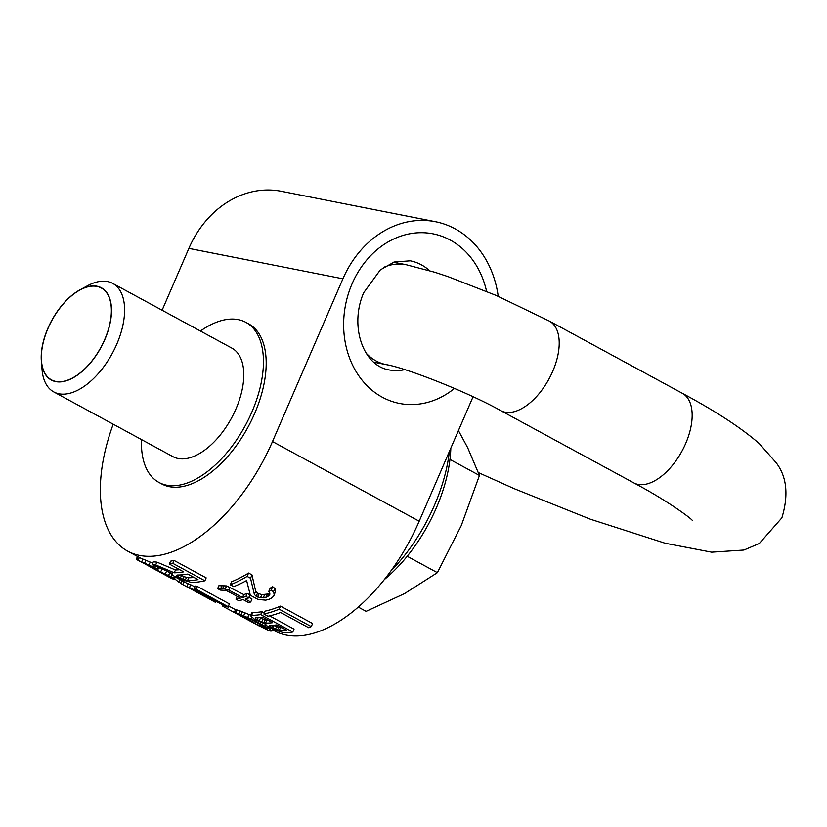 <?xml version="1.0" encoding="UTF-8"?>
<svg xmlns="http://www.w3.org/2000/svg" width="827" height="827" viewBox="0 0 827 827"><rect width="100%" height="100%" fill="white"/><g stroke="black" fill="none" stroke-linecap="round" stroke-linejoin="round"><path stroke-width="1.24" d="M164.346 573.876L164.108 574.434L168.656 576.905M158.619 571.292A145.107 77.635 -61.5 0 0 160.097 572.222L166.082 575.489A145.107 77.635 -61.5 0 0 168.729 576.719L159.177 571.529A145.107 77.635 118.5 0 1 156.52 570.299L152.426 568.077A145.107 77.635 -61.5 0 0 155.073 569.296L171.334 576.874L174.435 579.179L172.833 578.941A145.107 77.635 118.5 0 1 170.61 577.928L167.778 576.419M166.341 574.889L166.082 575.489M144.022 563.383L150.959 567.301M154.215 567.953L145.738 564.107A145.107 77.635 118.5 0 1 142.182 562.515L141.148 561.957M137.499 556.468L136.321 559.197L138.088 560.282A145.107 77.635 -61.5 0 0 141.634 561.884L157.068 568.697A145.107 77.635 118.5 0 1 154.204 567.963M137.851 556.664L136.631 559.486L138.088 560.282L139.318 557.45L127.689 551.144A142.027 75.981 -61.5 0 0 272.497 441.546L342.916 278.802L188.876 248.389L162.113 310.239M175.386 576.988L174.435 579.179M174.383 576.419L173.587 578.249M172.274 574.713L171.334 576.874M171.902 573.731L169.814 572.594L168.605 575.406M169.814 572.594L166.609 570.992L165.39 573.804M161.989 568.966L160.779 571.757M166.609 570.992L164.614 570.113M160.945 568.511L158.784 567.57L157.575 570.382M155.497 568.325L155.073 569.296M158.784 567.57L157.75 567.126L157.068 568.697M152.778 567.26L152.426 568.077M150.318 566.102L150.028 566.784M154.494 565.637L153.853 567.115M152.716 563.228L150.225 562.091L149.005 564.893M150.225 562.091L145.831 560.272L144.611 563.084M145.831 560.272L142.854 559.062L141.634 561.884M142.854 559.062A142.027 75.981 118.5 0 1 139.318 557.45M113.216 424.21A142.027 75.981 -61.5 0 0 127.689 551.144M473.065 396.743L419.196 521.217A142.027 75.981 118.5 0 1 274.399 630.815L272.403 629.74M280.508 606.098A142.027 75.981 118.5 0 1 265.147 611.101L263.885 614.006A145.107 77.635 -61.5 0 0 279.175 609.179L311.272 626.608L312.606 623.527L280.508 606.098L279.175 609.179M264.33 612.993L261.952 611.701A142.027 75.981 118.5 0 1 252.804 612.497L251.666 612.848L250.447 615.67L251.584 615.329A145.107 77.635 -61.5 0 0 260.701 614.585L292.799 632.014A145.107 77.635 118.5 0 1 283.671 632.758L273.882 629.616M292.799 632.014L294.04 629.13L269.623 615.867M250.664 615.164L239.944 610.864A142.027 75.981 118.5 0 1 237.039 609.954L236.14 609.726L234.92 612.549L235.819 612.766A145.107 77.635 -61.5 0 0 238.724 613.675L255.036 620.736L268.341 628.106L271.763 630.691L270.822 631.104A145.107 77.635 118.5 0 1 267.907 630.195L255.367 623.94A145.107 77.635 -61.5 0 0 257.207 624.778L263.813 627.972A145.107 77.635 -61.5 0 0 266.718 628.882L267.359 628.851M269.674 592.866L269.457 593.062A142.027 75.981 118.5 0 1 267.576 594.024L261.839 594.654L257.517 593.207L255.698 591.315L251.987 574.889L248.576 573.039A142.027 75.981 118.5 0 1 231.622 581.722L230.299 584.772A145.107 77.635 -61.5 0 0 247.128 576.398L250.54 578.249L254.354 594.417L256.184 596.298L260.495 597.756L266.211 597.187A145.107 77.635 -61.5 0 0 268.082 596.257L269.457 593.062M273.654 596.246L275.649 591.14L274.895 588.483L272.662 586.694A142.027 75.981 118.5 0 1 270.181 588.173L268.765 591.47A145.107 77.635 -61.5 0 0 271.215 590.044L273.448 591.822L274.223 594.437L273.654 596.246L271.029 598.355A145.107 77.635 118.5 0 1 269.157 599.265L265.736 600.154L258.055 599.43L251.222 595.729L250.064 594.251L246.622 580.513A145.107 77.635 118.5 0 1 233.71 586.632L230.299 584.772M194.914 586.891L190.706 584.741A142.027 75.981 118.5 0 1 188.194 583.769L186.964 586.601A145.107 77.635 -61.5 0 0 189.486 587.552L219.331 602.563L194.066 588.845A145.107 77.635 -61.5 0 0 196.092 589.248L228.18 606.677A145.107 77.635 118.5 0 1 225.161 606.036L191.637 588.948L215.702 602.449A145.107 77.635 118.5 0 1 215.154 602.159L186.964 586.601M228.18 606.677L229.389 603.875L197.302 586.446A142.027 75.981 118.5 0 1 195.275 586.033L194.066 588.845M204.9 580.771L206.161 577.856L174.073 560.427A142.027 75.981 118.5 0 1 170.569 561.161L169.328 564.055A145.107 77.635 -61.5 0 0 172.812 563.342L204.9 580.771A145.107 77.635 118.5 0 1 191.461 582.435L179.769 579.158L172.946 575.458L171.737 574.114L172.44 573.493L152.137 564.572A145.107 77.635 -61.5 0 0 155.693 564.913L174.239 572.78A145.107 77.635 -61.5 0 0 183.666 571.839L169.328 564.055M179.707 569.689A142.027 75.981 118.5 0 1 175.469 569.958L156.913 562.102A142.027 75.981 118.5 0 1 153.346 561.771L152.137 564.572M248.658 597.921L249.961 594.913L247.232 593.424A142.027 75.981 118.5 0 1 243.81 594.561L226.577 585.909L218.897 585.702L217.635 588.607L222.68 588.462L228.872 590.106L242.528 597.518A145.107 77.635 -61.5 0 0 245.929 596.432L248.658 597.921A145.107 77.635 118.5 0 1 245.257 599.006L250.715 601.973A145.107 77.635 118.5 0 1 248.627 602.563L243.169 599.596A145.107 77.635 118.5 0 1 238.683 600.64L235.953 599.151A145.107 77.635 -61.5 0 0 240.44 598.107L228.149 591.429L225.688 590.426L220.364 590.085L217.635 588.607M250.715 601.973L251.997 599.006L248.917 597.332M498.226 296.335A98.795 82.328 101.2 0 0 435.405 221.719A98.795 82.328 101.2 0 0 342.916 278.802M245.898 322.365L248.648 323.853A91.084 48.721 118.5 0 1 254.582 413.645A91.084 48.721 118.5 0 1 161.72 483.929L158.97 482.441A91.084 48.721 -61.5 0 0 251.832 412.156A91.084 48.721 -61.5 0 0 245.898 322.365A91.084 48.721 -61.5 0 0 200.423 331.048M188.876 248.389A98.795 82.328 -78.8 0 1 281.366 191.306L435.405 221.719M141.489 439.571A91.084 48.721 -61.5 0 0 158.97 482.441M112.71 283.403L231.901 348.136A61.746 33.039 118.5 0 1 235.922 409.014A61.746 33.039 118.5 0 1 172.967 456.659L53.765 391.926A61.746 33.039 -61.5 0 0 116.731 344.28A61.746 33.039 -61.5 0 0 112.71 283.403A61.746 33.039 -61.5 0 0 87.662 285.687L80.126 289.75A52.483 28.077 -61.5 0 0 47.894 328.309A52.483 28.077 -61.5 0 0 41.35 361.141A52.483 28.077 -61.5 0 0 67.059 380.554A52.483 28.077 -61.5 0 0 104.822 339.556A52.483 28.077 -61.5 0 0 80.126 289.75M41.35 361.141L42.053 369.679A61.746 33.039 -61.5 0 0 53.765 391.926M449.361 451.521A123.502 66.067 118.5 0 1 434.454 505.256A123.502 66.067 118.5 0 1 390.706 571.188M450.829 448.12A114.24 61.115 118.5 0 1 436.305 507.995A114.24 61.115 118.5 0 1 384.359 579.531M449.96 459.44L479.443 475.453L467.689 447.748L458.416 430.578M358.256 607.07L366.113 611.339L404.599 593.548L437.38 572.656L407.194 556.261M437.38 572.656L461.259 525.6L479.443 475.453M311.272 626.608A145.107 77.635 118.5 0 1 308.605 627.683L280.611 612.476A145.107 77.635 118.5 0 1 267.989 616.229L263.885 614.006M273.882 629.636L267.059 625.915L265.426 624.168L254.416 619.196L250.447 615.67M270.346 625.336L269.871 626.432L271.566 627.507L279.206 630.525A145.107 77.635 -61.5 0 0 286.359 630.112L276.797 624.923A145.107 77.635 118.5 0 1 269.654 625.336L269.881 626.411M255.533 618.637L261.694 621.966L265.55 623.113A145.107 77.635 -61.5 0 0 272.703 622.69L262.459 617.128A145.107 77.635 118.5 0 1 255.316 617.552L255.543 618.627L256.008 617.552M252.804 612.497L251.584 615.329M261.952 611.701L260.701 614.585M281.893 627.683A142.027 75.981 118.5 0 1 280.436 627.703L279.206 630.525M280.436 627.703L278.658 627.321L277.438 630.143M278.658 627.321L276.569 626.556L275.35 629.378M276.559 626.566L274.15 625.429L272.941 628.231M272.538 625.274L271.566 627.507M258.2 617.49L257.228 619.723M259.285 620.829L260.495 618.017L259.409 617.418M268.237 620.271A142.027 75.981 118.5 0 1 266.78 620.291L265.55 623.113M266.78 620.291L265.002 619.909L263.782 622.721M260.495 618.017L262.903 619.154L261.694 621.966M265.002 619.909L262.914 619.144M267.359 628.861L252.979 620.384L242.828 615.898A145.107 77.635 118.5 0 1 239.913 614.999L246.963 619.216A145.107 77.635 -61.5 0 0 249.795 620.291L253.889 622.524A145.107 77.635 118.5 0 1 249.216 620.601L234.92 612.549M237.039 609.954L235.819 612.766M239.944 610.864L238.724 613.675M242.28 611.66L241.06 614.471M244.988 612.683L243.769 615.495M249.072 614.43L247.862 617.221M251.884 617.418L251.274 618.823M255.45 619.764L255.036 620.736M265.87 624.912L265.271 626.297M268.816 627.011L268.341 628.106M270.946 628.179L270.388 629.481M272.517 628.965L271.763 630.691M272.693 629.058L271.794 631.146M256.153 622.111L255.367 623.94M257.941 623.072L257.207 624.778M260.288 624.344L259.564 626.018M262.541 625.574L261.87 627.135M264.392 626.639L263.813 627.972M266.966 628.313L266.718 628.882M241.784 615.598L241.494 616.249M247.593 617.759L246.963 619.216M250.333 619.041L249.795 620.291M254.468 621.191L253.889 622.524M222.814 604.857L222.37 605.881A145.107 77.635 -61.5 0 0 223.517 606.625L259.709 626.266M224.014 605.467L223.517 606.625M228.728 606.015L227.508 608.827M235.468 609.675L234.237 612.507M221.925 604.413L222.752 605.013M267.576 594.024L266.211 597.187M268.082 596.257L269.767 594.654L269.84 593.124L268.765 591.47M272.662 586.694L271.215 590.044M274.895 588.483L273.448 591.822M275.649 591.14L274.223 594.437M248.576 573.039L247.128 576.398M251.987 574.889L250.54 578.249M255.698 591.315L254.354 594.417M257.517 593.207L256.184 596.298M258.882 593.941L257.548 597.032M261.839 594.654L260.495 597.756M264.578 594.768L263.224 597.89M182.167 580.73L180.968 583.511A145.107 77.635 -61.5 0 0 182.726 584.544L204.486 596.36M216.116 601.498L215.702 602.449M183.956 581.701L182.726 584.544M190.706 584.741L189.486 587.552M197.302 586.446L196.092 589.248M175.469 569.958L174.239 572.78M198.004 579.624L187.76 574.062A145.107 77.635 118.5 0 1 177.278 575.023L176.378 575.365L176.699 576.068L180.276 578.269L187.512 580.585A145.107 77.635 -61.5 0 0 198.004 579.624M174.073 560.427L172.812 563.342M172.078 573.338L171.737 574.114M156.913 562.102L155.693 564.913M194.045 577.484A142.027 75.981 118.5 0 1 188.742 577.753L187.512 580.585M188.742 577.753L186.468 577.37L185.248 580.192M186.468 577.37L184.059 576.595L182.839 579.407M184.059 576.595L181.495 575.447L180.276 578.269M179.17 574.992L178.229 577.153M181.495 575.447L180.524 574.92M177.123 575.075L176.699 576.068M222.029 585.485L220.768 588.411M223.962 585.526L222.68 588.462M226.577 585.909L225.295 588.865M230.154 587.139L228.872 590.106M243.81 594.561L242.528 597.518M247.232 593.424L245.929 596.432M237.173 596.329L235.953 599.151M179.8 579.448L178.694 581.991L181.072 583.283M174.642 578.704A145.107 77.635 -61.5 0 0 178.694 581.991M48.018 328.34A52.266 27.963 -61.5 0 0 51.419 379.862A52.266 27.963 -61.5 0 0 104.709 339.525A52.266 27.963 -61.5 0 0 101.307 288.003A52.266 27.963 -61.5 0 0 48.018 328.34M272.497 441.546L419.196 521.217M454.478 388.421A86.453 72.042 -78.8 0 1 366.661 385.341A86.453 72.042 -78.8 0 1 352.085 283.785A86.453 72.042 -78.8 0 1 424.747 232.79A86.453 72.042 -78.8 0 1 486.586 291.373M429.564 270.667A55.574 46.312 101.2 0 0 410.295 260.815L394.138 262.014L380.337 269.891L363.684 292.737C349.283 325.807 362.96 365.472 388.762 369.855A55.574 46.312 101.2 0 0 404.858 369.659M373.794 362.185L386.312 364.655A50.943 42.456 -78.8 0 1 366.537 353.563M692.375 520.514L692.426 520.576C691.661 518.643 666.283 499.953 633.73 482.844A50.943 27.25 -61.5 0 0 685.666 443.53A50.943 27.25 -61.5 0 0 682.358 393.311C715.8 411.257 741.457 428.024 759.31 443.634L776.036 462.572C786.849 476.559 788.803 494.991 781.877 517.867L759.3 543.504L743.928 550.038L711.644 552.178L665.135 543.236L590.406 519.222L514.105 488.633L478.419 472.61M633.73 482.844L500.78 410.647A50.943 27.25 -61.5 0 0 552.715 371.333A50.943 27.25 -61.5 0 0 549.407 321.114L496.19 295.446L448.027 276.632L434.64 272.217L406.047 264.692A50.943 42.456 -78.8 0 0 383.542 267.441M137.365 559.92L141.551 562.184M175.365 577.039L188.111 583.955M228.521 605.902L236.036 609.985M500.78 410.647C466.8 391.584 405.509 367.777 386.312 364.655M393.528 262.221L406.047 264.692M549.407 321.114L682.358 393.311"/></g></svg>
